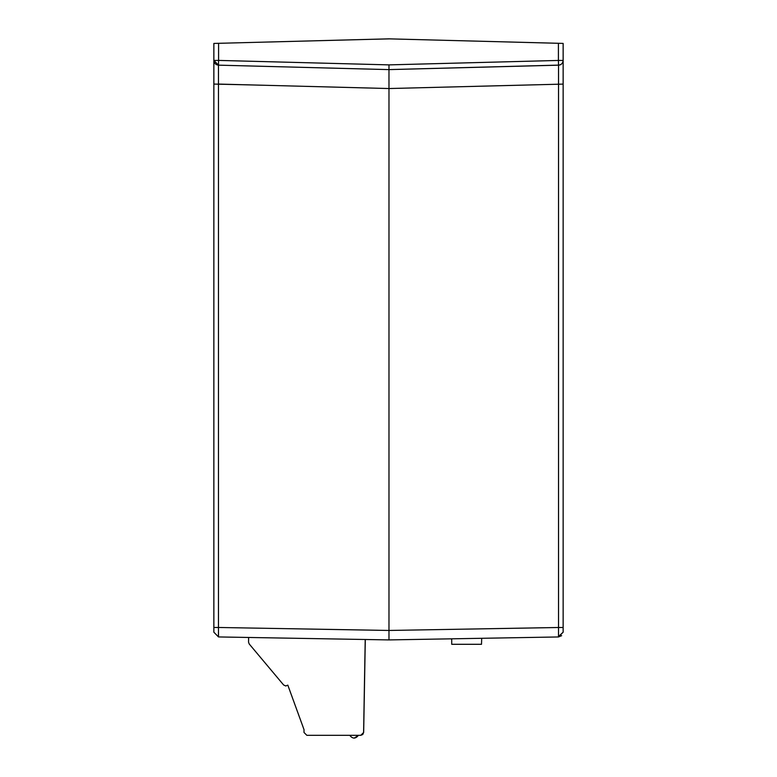 <?xml version="1.0" encoding="UTF-8"?>
<svg xmlns="http://www.w3.org/2000/svg" width="777" height="777" viewBox="0 0 777 777"><rect width="100%" height="100%" fill="white"/><g stroke="black" fill="none" stroke-linecap="round" stroke-linejoin="round"><path stroke-width="1.17" d="M563.14 292.531L563.14 275.514M563.14 211.703L563.14 255.206M213.86 61.451L213.86 632.206L218.512 636.936L213.86 632.206L213.86 66.987M400.854 69.299L397.465 69.396M397.795 69.386L558.537 65.171L558.537 627.495L388.976 630.458L388.976 639.918L218.512 636.936L248.63 637.47L248.533 642.142L249.203 643.968L283.605 684.964L285.781 685.984L287.82 685.139L304.011 729.613L304.011 732.468L306.847 735.314L360.751 735.314L363.597 732.517L362.84 734.391M410.314 69.056L410.878 69.046M365.307 39.472L389.685 38.869M392.259 69.532L393.745 69.493M388.976 38.85L563.14 43.415L558.41 43.289L558.41 60.441L388.976 64.879L388.976 69.609L218.463 65.151L388.976 69.609L218.463 65.151L218.463 84.071L218.463 65.151L213.86 60.412L213.86 43.434L388.976 38.85L402.739 39.209M397.494 39.073L389.918 38.879M374.98 69.25L385.693 69.522M451.719 639.49L451.719 644.298L481.507 644.298L481.701 638.296M451.524 639.49L451.524 638.83M362.733 734.508L360.829 735.314L363.665 732.517L365.297 639.5L388.976 639.918L558.488 636.955L558.537 627.495L563.14 627.495L563.14 388.966M363.597 732.517L365.219 639.5M218.454 635.178L218.444 632.439M213.86 627.476L218.463 627.476L218.512 636.936M365.307 68.998L218.463 65.151C215.676 64.792 214.141 63.219 213.86 60.412L218.59 60.412L218.463 65.151C215.676 64.792 214.141 63.219 213.86 60.412L213.947 61.315M383.012 69.454L365.481 68.998M388.966 75.68L388.976 83.906M213.86 43.434L218.59 43.308L218.59 60.412L388.976 64.879M563.14 196.095L563.14 84.101L388.976 88.539L218.463 84.071L218.463 627.476L388.976 630.458L388.976 69.609L559.285 65.093M558.527 636.45L563.14 632.225L558.488 636.955L561.645 635.673M563.14 43.415L563.14 60.441A4.73 4.73 0 0 1 558.537 65.171L502.068 66.657M558.673 65.171L558.537 65.171C561.324 64.821 562.859 63.238 563.14 60.441L563.14 80.963M563.14 75.971L563.14 66.521M563.14 64.248L563.14 61.956M558.537 65.171L558.41 60.441L563.14 60.441L563.14 632.225M563.14 312.49L563.14 343.803M252.574 84.965L213.86 84.071L213.86 60.421M354.118 738.15L358.488 735.314M349.737 735.314C352.641 738.976 355.536 738.976 358.42 735.314M213.86 83.77L213.86 82.566M213.86 82.488L213.86 62.16M560.188 64.831L560.8 64.53M563.14 81.323L563.14 68.376M563.14 66.725L563.14 64.219M563.14 63.393L563.14 60.849"/></g></svg>
